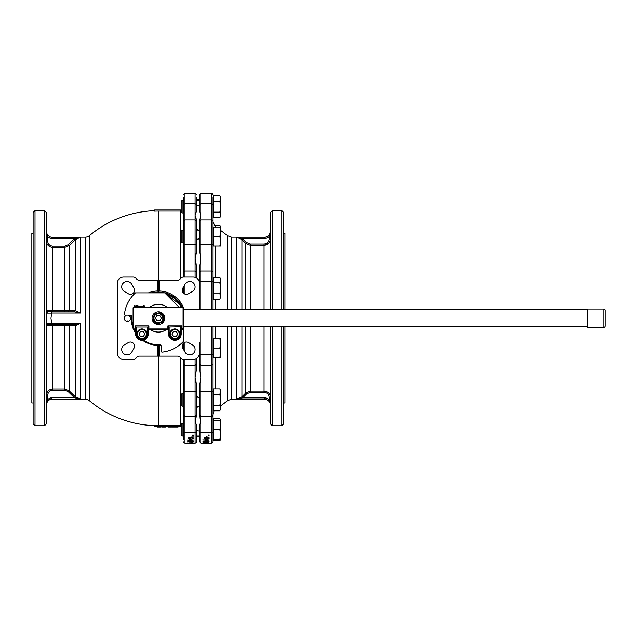 <?xml version="1.0" encoding="UTF-8"?>
<svg xmlns="http://www.w3.org/2000/svg" width="637" height="637" viewBox="0 0 637 637"><rect width="100%" height="100%" fill="white"/><g stroke="black" fill="none" stroke-linecap="round" stroke-linejoin="round"><path stroke-width="0.96" d="M603.884 309.041L587.433 309.041L587.433 327.33L603.884 327.33A1.266 1.266 0 0 0 605.15 326.064L605.15 310.307A1.266 1.266 0 0 0 603.884 309.041L603.884 327.33M199.54 406.525L197.956 406.167M197.956 230.196L199.54 229.846M264.873 399.136L264.944 397.87L242.649 397.87L246.67 393.849L250.253 392.36L264.084 392.36C267.15 392.663 268.838 394.351 269.14 397.432L270.407 405.419A6.33 6.33 0 0 0 265.08 399.168A6.33 6.33 0 0 1 270.407 405.419A6.33 6.33 0 0 0 264.873 399.136L236.574 399.136L242.649 397.87L241.781 396.955L236.574 399.136L236.574 326.693M270.407 399.757L269.14 399.757A7.596 7.596 0 0 0 264.944 397.87M241.781 396.955L245.778 392.957L250.253 391.102L264.084 391.102C267.922 391.476 270.032 393.586 270.407 397.432L269.14 397.432M268.607 243.358L264.084 245.269C267.93 244.879 270.04 242.769 270.407 238.931L269.14 238.931C268.846 242.004 267.158 243.692 264.084 244.003L250.253 244.003L246.67 242.522L242.649 238.493L236.574 237.227L241.781 239.416L242.649 238.493L264.944 238.493L264.873 237.227L236.574 237.227L236.574 309.67M270.407 236.606L269.14 236.606L269.14 238.931M199.54 406.963L199.54 416.518L200.806 420.938L200.806 354.761L199.54 354.467L199.54 370.153L200.806 377.51L199.54 384.565L199.54 397.384L197.956 397.384L197.956 396.54L197.956 397.384M181.187 329.886A0.629 0.629 0 0 1 181.816 329.257L183.082 329.257A0.629 0.629 0 0 0 183.719 328.628L183.719 341.137A34.167 34.167 0 0 1 162.148 352.15A0.629 0.629 0 0 1 161.44 351.52L161.44 346.655A1.895 1.895 0 0 0 159.545 344.76L158.406 344.76L158.406 356.147L157.777 356.147L157.777 345.389L158.406 344.298L159.043 345.389L159.043 356.147L177.659 356.147A3.161 3.161 0 0 1 179.897 357.078L181.211 358.384A3.161 3.161 0 0 0 183.448 359.316L193.21 359.316A6.33 6.33 0 0 0 199.54 352.986L199.54 354.467M200.806 309.67L200.806 281.602L199.54 281.896L199.54 309.67L199.54 283.377A6.33 6.33 0 0 0 193.21 277.055L183.448 277.055A3.161 3.161 0 0 0 181.211 277.979L179.897 279.293A3.161 3.161 0 0 1 177.659 280.216L159.043 280.216L159.043 290.982L158.406 292.072L157.777 290.982L157.777 280.216L158.406 280.216L158.406 292.072A26.117 26.117 0 0 0 151.98 292.869M213.331 297.057L212.822 297.057L212.822 309.67L212.822 281.896L211.564 281.602L211.564 309.67M212.822 354.467L211.564 354.761L211.564 443.121L212.822 441.855L212.822 326.693L212.822 339.306L213.331 339.306M283.696 402.974L284.962 402.974L284.962 326.693M281.801 326.693L281.801 425.755L283.696 423.86L283.696 326.693M281.801 425.755L272.31 425.755L272.31 326.693M270.407 309.67L270.407 212.511L272.31 210.608L272.31 309.67M213.331 279.532L212.822 279.532L212.822 221.835L215.776 227.186M154.608 210.68A107.573 107.573 0 0 0 89.339 235.714L89.339 400.657A107.573 107.573 0 0 0 154.608 425.691M154.608 425.237A107.127 107.127 0 0 0 158.406 425.309L180.55 425.309L180.55 426.392L154.608 426.392L154.608 425.237M158.406 211.062A107.127 107.127 0 0 0 154.608 211.126L154.608 209.979L180.55 209.979L180.55 211.062L158.406 211.062L158.406 280.216L159.043 280.216M89.339 235.714A6.33 6.33 0 0 1 85.278 237.187L85.278 399.176A6.33 6.33 0 0 1 89.339 400.657M46.405 212.511L46.405 423.86L44.502 425.755L44.502 210.608L46.405 212.511M35.011 425.755L33.116 423.86L33.116 212.511L35.011 210.608L35.011 425.755L44.502 425.755M33.116 233.389L31.85 233.389L31.85 402.974L33.116 402.974M183.719 343.009L183.719 349.809L183.719 343.009M193.449 443.057L184.985 443.121A1.266 1.266 0 0 1 183.719 441.855A1.266 1.266 0 0 0 184.985 443.121L184.985 432.674L183.719 431.974L183.719 439.793M183.926 432.364L183.719 359.316L183.719 393.515L182.158 393.515L182.158 406.167L181.187 405.196L181.187 394.486L182.158 393.515M183.719 293.362L183.719 286.562L183.719 293.362M183.719 197.494L183.719 277.055L183.719 242.856L182.158 242.856L182.158 230.196L183.719 230.196L183.719 204.397L184.985 203.689L195.105 203.689L195.105 215.433L196.371 211.524L196.371 197.494M196.371 204.397L195.105 203.689L195.105 193.242L195.543 193.322M196.371 436.536L196.371 441.855A1.266 1.266 0 0 1 195.105 443.121A1.266 1.266 0 0 0 196.371 441.855L196.371 431.974L195.105 432.674L195.105 443.121L193.401 443.121M46.405 399.598L47.671 399.598L46.405 405.259A6.33 6.33 0 0 1 51.677 399.025A6.33 6.33 0 0 0 46.405 405.259A6.33 6.33 0 0 1 51.677 399.025L80.485 399.017L75.349 396.827L74.497 397.751L80.485 399.017L80.485 323.325L51.685 323.325L51.589 324.512L74.497 324.512L75.349 325.69L80.485 323.325L74.497 324.512M51.685 237.354L51.589 238.612L74.497 238.612L68.247 244.696L64.727 246.129L52.736 246.129C49.654 245.818 47.966 244.122 47.671 241.041L47.671 236.765L46.405 231.104A6.33 6.33 0 0 0 51.677 237.346L51.677 237.346A6.33 6.33 0 0 1 46.405 231.104A6.33 6.33 0 0 0 51.677 237.346L80.485 237.354L74.497 238.612L75.349 239.544L80.485 237.354L80.485 313.038L75.198 310.673L46.405 310.593L46.772 311.485L52.736 311.859L52.736 247.387L64.727 247.387L69.122 245.595L68.247 244.696M46.405 310.593L47.671 311.859L46.405 313.125L51.677 313.125L50.976 318.182L51.677 323.246L46.405 323.246L47.671 324.512L51.589 324.512M75.349 396.827L74.497 397.751L51.589 397.751L51.685 399.017M51.589 311.859L51.685 313.038L80.485 313.038L74.497 311.859L47.671 311.859M46.405 325.778L52.736 325.642L52.736 324.512L47.671 324.512L46.405 325.778L46.66 325.013M46.405 236.765L47.671 236.765A7.596 7.596 0 0 0 51.589 238.612M46.772 243.175L46.405 241.041L47.671 241.041M52.736 390.234L52.736 325.642L75.198 325.69L75.198 396.684L69.122 390.768L64.727 388.976L52.736 388.976C48.882 389.374 46.772 391.484 46.405 395.33L47.671 395.33C47.958 392.249 49.646 390.553 52.736 390.234L64.727 390.234L68.247 391.675L74.322 397.584M166.623 294.246L179.546 304.271M159.043 290.982A27.208 27.208 0 0 1 183.273 307.138M183.719 308.197A27.208 27.208 0 0 1 184.252 309.67M182.055 307.114A26.117 26.117 0 0 0 158.406 292.072M187.079 282.183A5.375 5.375 0 0 1 194.404 284.213A5.375 5.375 0 0 1 192.382 291.539L188.401 293.8A4.117 4.117 0 0 1 182.795 288.195L185.049 284.213A5.375 5.375 0 0 1 187.079 282.183M129.733 354.188A5.375 5.375 0 0 1 122.408 352.157A5.375 5.375 0 0 1 124.43 344.824L128.411 342.571A4.117 4.117 0 0 1 134.017 348.176L131.763 352.157A5.375 5.375 0 0 1 129.733 354.188M122.408 289.517A5.375 5.375 0 0 1 124.43 282.183A5.375 5.375 0 0 1 131.763 284.213L134.017 288.195A4.117 4.117 0 0 1 128.411 293.8L124.43 291.539A5.375 5.375 0 0 1 122.408 289.517M194.404 346.854A5.375 5.375 0 0 1 192.382 354.188A5.375 5.375 0 0 1 185.049 352.157L182.795 348.176A4.117 4.117 0 0 1 188.401 342.571L192.382 344.824A5.375 5.375 0 0 1 194.404 346.854M128.284 315.148A3.161 3.161 0 0 1 130.282 316.876L129.749 316.828L129.972 316.342A3.161 3.161 0 0 1 127.097 321.335A3.161 3.161 0 0 0 127.703 321.335L127.4 320.897L127.097 321.335A3.161 3.161 0 0 1 126.516 315.148M197.956 406.525L197.956 407.274L196.371 406.088M199.54 406.167L196.371 406.39L196.371 397.87L197.956 396.54M199.564 271.824L200.806 271.004L211.564 271.004L211.564 281.602L200.806 281.602L200.806 244.688L199.54 244.759L199.54 251.798L200.806 258.861L199.54 251.798L199.54 238.979L197.956 238.979L197.956 239.823L196.371 238.501L196.371 229.973L199.54 230.196M196.371 230.283L197.956 229.097L197.956 229.846M157.777 345.389A27.208 27.208 0 0 1 142.561 340.301M135.625 333.063A27.208 27.208 0 0 1 133.539 329.225M133.093 328.166A27.208 27.208 0 0 1 131.31 315.737M181.163 307.114A25.313 25.313 0 0 0 165.859 293.991M152.713 292.869A25.942 25.942 0 0 1 164.099 292.869M164.935 293.076A25.942 25.942 0 0 1 181.871 307.114M213.331 197.868L212.822 197.868L212.822 215.402L213.331 215.402M220.736 197.144L220.736 198.418L219.884 195.678L220.736 197.144M220.736 216.126L219.884 217.599L220.736 214.852L219.884 212.113L220.736 206.635L220.736 216.126M181.187 201.276L181.187 211.994L182.158 212.965L182.158 200.305L181.187 201.276M183.719 200.305L182.158 200.305M183.719 230.196L183.719 212.352L183.416 212.965L182.158 212.965M199.54 200.305L196.371 200.305M220.736 228.309L220.736 231.78L219.884 227.035L220.736 227.035L220.736 228.309M182.158 230.196L181.187 231.167L181.187 241.885L182.158 242.856M181.187 210.544A3.161 3.161 0 0 1 180.55 210.608M220.736 283.553L220.736 288.298L219.884 282.812L220.736 280.073L220.736 283.553M214.04 410.801L212.822 414.536L212.822 348.073M220.736 348.073L220.736 352.818L219.884 348.073L220.736 343.327L220.736 348.073M220.736 404.591L220.736 408.062L219.884 405.323L220.736 399.845L220.736 404.591M220.736 437.953L220.736 439.219L219.884 439.219L220.736 434.474L220.736 437.953M182.158 423.406L181.187 424.377L181.187 435.087L182.158 436.058L182.158 423.406L183.416 423.406M220.736 439.219L219.884 440.693L220.545 439.219M220.736 420.237L220.736 424.983L219.884 420.237L220.736 420.237L219.884 418.772L220.545 420.237M182.158 406.167L183.719 406.167L183.719 424.011L183.719 403.006M127.097 321.335A3.161 3.161 0 0 1 124.518 316.876L125.051 316.828L124.828 316.342A3.161 3.161 0 0 0 124.518 316.876M158.406 324.512A6.33 6.33 0 0 0 164.736 318.182A6.33 6.33 0 0 0 158.406 311.859A6.33 6.33 0 0 0 152.076 318.182A6.33 6.33 0 0 0 158.406 324.512L152.577 320.642M161.997 307.114L154.815 307.114M149.974 329.257A13.918 13.918 0 0 0 166.846 329.257M148.286 329.616L148.915 328.963L148.915 325.889L147.649 327.593L147.649 334.003A5.693 5.693 0 0 1 141.955 339.696A5.693 5.693 0 0 1 136.262 334.003L136.262 327.593L134.996 325.889L135.538 327.028L148.373 327.028L148.915 325.889L134.996 325.889L134.996 328.963L135.625 329.616M133.73 328.963L133.73 307.114L133.093 307.743L133.093 328.31L133.73 328.963L134.996 328.963M168.534 329.886A0.629 0.629 0 0 0 167.897 329.257L160.42 329.297A11.299 11.299 0 0 1 156.391 329.297L148.915 329.257A0.629 0.629 0 0 0 148.286 329.886M181.187 329.616L183.719 328.31L183.719 307.743L183.719 326.343M135.538 327.028L135.625 334.003A6.33 6.33 0 0 0 141.955 340.333A6.33 6.33 0 0 0 148.286 334.003L148.286 327.593L147.649 327.593M135.625 327.593L136.262 327.593M181.274 327.028L181.816 325.889L180.733 326.773L180.55 327.593L181.187 327.593L180.733 326.773L168.439 327.028L168.534 334.003A6.33 6.33 0 0 0 174.857 340.333A6.33 6.33 0 0 0 181.187 334.003L181.187 327.593M180.55 327.593L180.55 334.003A5.693 5.693 0 0 1 174.857 339.696A5.693 5.693 0 0 1 169.163 334.003L169.163 327.593L168.518 326.295L167.897 325.889L168.439 327.028M169.163 327.593L168.534 327.593M158.406 323.246A5.064 5.064 0 0 0 163.47 318.182A5.064 5.064 0 0 0 158.406 313.125A5.064 5.064 0 0 0 153.342 318.182A5.064 5.064 0 0 0 158.406 323.246A5.064 5.064 0 0 0 163.47 318.182A5.064 5.064 0 0 0 158.406 313.125A5.064 5.064 0 0 0 153.342 318.182M141.955 339.067A5.064 5.064 0 0 0 147.02 334.003A5.064 5.064 0 0 0 141.955 328.939A5.064 5.064 0 0 0 136.891 334.003A5.064 5.064 0 0 0 141.955 339.067A5.064 5.064 0 0 0 147.02 334.003A5.064 5.064 0 0 0 141.955 328.939M174.857 339.067A5.064 5.064 0 0 0 179.921 334.003A5.064 5.064 0 0 0 174.857 328.939A5.064 5.064 0 0 0 169.8 334.003A5.064 5.064 0 0 0 174.857 339.067A5.064 5.064 0 0 0 179.921 334.003A5.064 5.064 0 0 0 174.857 328.939M137.958 305.529L136.501 305.529M143.851 305.529A0.629 0.629 0 0 1 144.488 306.158L144.488 307.114M134.996 305.529A0.629 0.629 0 0 0 134.359 306.158L144.488 306.158M133.093 326.287A26.579 26.579 0 0 1 131.827 318.182L131.827 317.043A1.895 1.895 0 0 0 129.932 315.148L125.067 315.148A0.629 0.629 0 0 1 124.438 314.447A34.167 34.167 0 0 1 135.45 292.869L164.736 292.869L178.973 307.114M158.406 344.76A26.579 26.579 0 0 1 143.452 340.15M135.625 331.869A26.579 26.579 0 0 1 134.407 329.6M135.625 329.831L134.359 329.568M134.805 329.257L135.402 329.409M173.399 331.471L176.322 331.471L177.779 334.003L176.322 336.535L173.399 336.535L171.934 334.003L173.399 331.471M140.49 331.471L143.413 331.471L144.878 334.003L143.413 336.535L140.49 336.535L139.033 334.003L140.49 331.471M156.949 315.649L159.871 315.649L161.328 318.182L159.871 320.714L156.949 320.714L155.484 318.182L156.949 315.649M148.915 328.963L167.897 328.963L168.534 329.616M148.286 327.593L148.373 327.028M135.625 329.886A0.629 0.629 0 0 0 134.996 329.257L133.73 329.257A0.629 0.629 0 0 1 133.093 328.628L133.093 326.725M133.73 307.114L160.898 307.114M158.406 311.859L164.235 315.729M164.45 316.318L164.704 317.552M164.736 318.189L160.858 324.018M160.42 329.297L161.997 329.257M166.846 307.114A13.918 13.918 0 0 0 149.974 307.114A13.918 13.918 0 0 1 166.846 307.114M154.791 329.257L156.391 329.297M130.561 318.182A3.161 3.161 0 0 1 127.703 321.335M184.985 277.055L184.985 244.688L183.719 244.759L183.719 237.036M183.416 424.25L183.719 435.214M219.884 440.693L213.331 440.693L213.331 418.772L219.884 418.772M219.884 429.728L220.736 424.983L220.736 434.474L219.884 429.728L213.331 429.728M213.331 420.237L219.884 420.237M213.331 439.219L219.884 439.219M212.822 437.324L212.822 415.157L211.564 416.423L200.806 416.423L199.54 415.157L199.54 416.518M219.884 410.801L220.736 408.062L219.884 410.801L213.331 410.801L213.331 388.881L219.884 388.881L220.736 391.62L220.736 399.845L219.884 394.359L220.736 390.354L219.884 388.881M213.331 394.359L219.884 394.359M213.331 405.323L219.884 405.323M219.884 357.564L220.736 352.818L220.736 357.564L213.331 357.564L213.331 338.581L220.736 338.581L220.736 343.327L219.884 338.581M213.331 348.073L219.884 348.073M220.736 296.516L219.884 299.255L220.736 296.516L219.884 293.776L220.736 288.298L220.736 296.516M219.884 277.334L220.736 280.073L219.884 277.334L213.331 277.334L213.331 282.812L219.884 282.812M213.331 282.812L213.331 299.255L219.884 299.255M213.331 293.776L219.884 293.776M220.736 246.017L219.884 246.017L220.736 241.272L220.736 246.017M219.884 236.526L220.736 231.78L220.736 241.272L219.884 236.526L213.331 236.526L213.331 227.035L219.884 227.035M213.331 236.526L213.331 246.017L219.884 246.017M219.884 201.157L220.736 198.418L220.736 206.635L219.884 201.157L213.331 201.157L213.331 195.678L219.884 195.678M219.884 212.113L213.331 212.113L213.331 217.599L219.884 217.599M213.331 212.113L213.331 201.157M220.545 227.035L219.884 225.562L214.04 225.562M159.043 356.147L158.406 356.147L158.406 425.309M157.777 280.216L139.153 280.216A3.161 3.161 0 0 1 136.915 279.293L135.601 277.979A3.161 3.161 0 0 0 133.364 277.055L123.602 277.055A6.33 6.33 0 0 0 117.272 283.377L117.272 352.986A6.33 6.33 0 0 0 123.602 359.316L133.364 359.316A3.161 3.161 0 0 0 135.601 358.384L136.915 357.078A3.161 3.161 0 0 1 139.153 356.147L157.777 356.147M148.421 292.869A27.208 27.208 0 0 1 157.777 290.982M184.252 326.693A27.208 27.208 0 0 1 183.719 328.166M160.85 345.286A27.208 27.208 0 0 1 159.043 345.389M193.449 435.127L193.449 435.732L192.565 435.732L192.565 435.127M193.449 435.573L193.449 436.194L192.565 436.194L192.565 435.573L193.449 435.573M192.215 443.073L191.434 443.113M192.884 443.073L193.552 443.113M193.449 443.105L192.884 443.113M189.667 443.081L190.543 443.073M192.788 442.787L189.468 442.858M192.756 442.731L189.468 442.954M192.892 439.976L192.087 440.207M193.449 441.688L187.119 441.943L192.087 440.358L187.119 439.976L193.449 439.976L188.48 441.688L193.449 441.943M189.404 438.28L191.156 439.044L192.915 438.28L191.132 437.46L189.404 438.28L189.404 437.77L191.132 436.974L191.132 437.46M191.132 436.974L192.915 437.77L192.915 438.28M193.513 438.025L192.629 438.75M189.691 438.75L188.759 437.77M193.552 438.28L191.156 439.474L189.277 439.092L188.759 438.28L191.092 436.95L193.552 438.28M183.719 431.974L184.985 432.674L195.105 432.674L195.105 420.938L196.371 416.518L196.371 406.39M193.083 443.71L192.334 443.758L193.083 443.71L193.083 443.113L195.105 443.121M190.184 443.647L192.334 443.647M190.184 443.734L189.436 443.734L190.184 443.758L190.184 443.121L192.334 443.121L192.334 443.71M187.501 443.647L189.436 443.647M187.501 443.718L186.752 443.758L187.501 443.718L187.501 443.121L189.436 443.121L189.436 443.734M184.985 443.121L186.752 443.121L186.752 443.718M199.54 205.425L197.956 205.775L196.371 205.218M196.371 436.281L196.371 424.839L195.105 420.938L195.105 416.423L196.371 415.165L196.371 384.565L195.105 377.51L196.371 370.153L196.371 364.316L195.105 365.367L195.105 416.423L184.985 416.423L183.719 415.157M196.371 431.145L197.956 430.588M199.54 342.602L199.54 370.153L200.806 377.51M196.371 397.87L196.371 391.604L183.719 391.604M197.956 430.946L199.54 430.946M199.54 431.974L200.806 432.674L200.806 420.938L199.54 424.839L199.54 441.855L200.806 443.121L200.806 432.674L211.564 432.674L212.822 431.974M200.806 420.938L199.875 418.525M195.941 381.045L196.371 384.565M195.941 262.468L196.371 266.21L195.105 258.861L196.371 251.798L196.371 238.501M196.292 253.192L195.264 258.24M200.766 215.338L200.09 213.753M195.941 217.559L196.371 219.845L195.105 215.433L195.105 277.342M212.822 281.896L212.822 244.759L200.806 244.688L200.806 193.242L199.54 194.508L199.54 211.524L200.806 215.433L199.54 219.845L199.54 229.408M196.371 229.973L196.371 219.845L196.371 221.206L195.105 219.948L184.985 219.948L183.719 221.206M188.592 354.761L190.861 354.761M68.247 324.512L69.122 325.682L69.122 390.768L68.247 391.675M74.322 324.512L75.349 325.69M48.731 390.409L49.383 389.94M47.257 235.555L47.671 236.765M46.405 241.041C46.772 244.887 48.882 247.005 52.736 247.387L52.736 246.129M68.247 311.859L69.122 310.681L69.122 245.595L75.198 239.687L74.322 238.779M74.322 311.859L75.198 310.673L75.349 239.544M75.349 310.681L74.497 311.859M199.182 281.283L199.54 266.21L199.54 281.896M200.806 258.861L199.54 266.21M197.956 239.823L197.956 238.979M196.371 251.798L196.371 244.759L195.519 244.696M196.371 277.899L196.371 272.055L195.105 271.004L184.985 271.004L183.751 271.824M196.347 271.824L196.371 266.21M196.092 415.953L195.416 416.383M196.371 244.759L196.347 220.935M196.371 358.464L196.371 364.324L195.105 365.367L184.985 365.367L183.854 364.786M196.339 244.743L195.925 244.704M184.913 244.688L195.105 244.688M184.985 244.688L184.985 203.689L183.719 204.397M184.985 432.674L184.985 365.367L183.719 364.316M188.592 281.602L190.861 281.602M175.151 426.392L175.151 427.021L178.105 427.021L178.105 426.392M157.299 426.392L157.299 427.021L161.121 427.021L161.121 426.392M161.909 426.392L161.909 427.021L165.524 427.021L165.524 426.392M164.672 426.392L164.672 427.021M162.801 426.392L162.801 427.021M167.961 426.392L167.961 427.021L171.027 427.021L171.027 426.392M168.064 426.392L168.064 427.021M171.608 426.392L171.608 427.021L174.57 427.021L174.57 426.392M272.31 425.755L270.407 423.86L270.407 326.693M281.801 309.67L281.801 210.608L272.31 210.608M283.696 309.67L283.696 212.511L281.801 210.608M284.962 309.67L284.962 233.389L283.696 233.389M212.822 438.877L212.822 441.855L212.822 438.495L213.331 438.495M212.822 414.536L212.822 415.165M212.822 244.759L212.822 197.494M200.806 326.693L200.806 354.761L211.564 354.761L211.564 326.693M199.54 364.316L200.806 365.367L211.564 365.367L212.822 364.324M199.54 384.565L199.54 391.604L212.822 391.604M207.853 443.057L206.404 443.121M212.543 415.953L211.866 416.383M212.798 220.935L211.564 219.948L211.564 271.004L212.798 271.824M212.822 204.397L211.564 203.689L211.564 219.948L200.806 219.948L199.54 221.206L199.54 244.759L200.806 244.688M199.54 204.397L200.806 203.689L211.564 203.689L211.564 193.242L212.814 194.365M199.54 391.604L199.54 415.157M199.54 199.516L199.54 196.578M199.54 219.845L199.54 221.206M269.164 236.558L269.706 234.949M265.08 237.195A6.33 6.33 0 0 0 270.407 230.952L269.14 236.606A7.596 7.596 0 0 1 264.944 238.493M270.407 230.952A6.33 6.33 0 0 1 264.873 237.227A6.33 6.33 0 0 0 270.407 230.952M241.781 239.416L245.778 243.414L250.253 245.269L264.084 245.269L264.084 244.003M270.359 404.352L270.271 403.699M269.65 401.246L269.14 399.757M203.625 443.758L208.458 443.758M202.877 443.121L202.877 443.599M203.625 443.121L203.625 443.599M205.56 443.121L205.56 443.623M208.458 443.575L208.458 443.121L206.308 443.121L206.308 443.623M204.859 443.081L209.095 443.041L208.53 443.097L209.207 443.575M205.05 438.129L206.802 438.901L208.562 438.129L206.778 437.293L205.05 438.129L205.05 437.619L206.778 436.807L206.778 437.293M209.199 438.129L206.802 439.331L204.923 438.949L204.405 438.129L206.738 436.775L209.199 438.129M209.095 441.6L202.765 441.863L207.734 440.231L202.765 439.849L209.095 439.849L204.127 441.6L209.095 441.863M208.434 442.747L202.908 442.819L208.434 442.683M199.54 441.855L200.806 443.121L205.05 443.121M209.095 435.382L209.095 436.011L208.211 436.011L208.211 435.382L209.095 435.382M205.369 438.622L204.405 437.619M209.159 437.874L208.235 438.622M208.562 438.129L208.562 437.619L206.778 436.807M208.586 439.849L207.734 440.095M208.53 443.057L207.081 443.057M209.095 434.944L209.095 435.557L208.211 435.557L208.211 434.944M265.135 399.176L231.534 399.176L231.534 326.693M264.084 326.693L264.084 392.36M250.253 326.693L250.253 392.36M250.253 309.67L250.253 244.003M231.534 309.67L231.534 237.187L227.473 235.714A107.573 107.573 0 0 0 220.736 230.506M227.473 309.67L227.473 235.714M215.776 309.67L215.776 299.255M215.776 277.334L215.776 246.017M184.985 203.689L184.985 193.242L183.719 194.508L184.985 193.242L195.105 193.242L196.371 194.508L195.105 193.242M64.727 246.129L64.727 311.859M64.727 390.234L64.727 324.512M180.55 211.062L180.55 278.632M150.013 307.114A13.895 13.895 0 0 1 166.798 307.114M166.798 329.257A13.895 13.895 0 0 1 150.013 329.257M160.906 307.114L183.082 307.114L183.082 328.963M148.286 334.003L147.649 334.003M135.625 334.003L136.262 334.003M167.897 328.963L167.897 325.889L181.816 325.889L181.816 328.963M169.163 334.003L168.534 334.003M180.55 334.003L181.187 334.003M153.979 318.182A4.427 4.427 0 0 1 158.406 313.754A4.427 4.427 0 0 1 162.833 318.182A4.427 4.427 0 0 1 158.406 322.617A4.427 4.427 0 0 1 153.979 318.182M137.528 334.003A4.427 4.427 0 0 1 141.955 329.576A4.427 4.427 0 0 1 146.383 334.003A4.427 4.427 0 0 1 141.955 338.43A4.427 4.427 0 0 1 137.528 334.003M170.429 334.003A4.427 4.427 0 0 1 174.857 329.576A4.427 4.427 0 0 1 179.292 334.003A4.427 4.427 0 0 1 174.857 338.43A4.427 4.427 0 0 1 170.429 334.003M180.55 357.731L180.55 425.309M191.156 439.044L191.156 439.474M189.277 438.567L189.277 439.092M184.985 352.046L184.985 342.276M51.589 397.751A7.596 7.596 0 0 0 47.671 399.598L47.671 395.33M195.105 359.021L195.105 365.367M184.985 294.087L184.985 284.325M184.985 365.367L184.985 359.316M177.659 426.392L177.659 427.021M176.624 426.392L176.624 427.021M175.597 426.392L175.597 427.021M158.987 426.392L158.987 427.021M159.855 426.392L159.855 427.021M169.577 426.392L169.577 427.021M174.124 426.392L174.124 427.021M173.089 426.392L173.089 427.021M172.054 426.392L172.054 427.021M215.776 388.881L215.776 357.564M215.776 338.581L215.776 326.693M220.736 405.857A107.573 107.573 0 0 0 227.473 400.657L227.473 326.693M245.778 309.67L245.778 243.414L246.67 242.522M241.941 309.67L241.941 239.568L242.84 238.676M264.084 309.67L264.084 245.269M246.67 393.849L245.778 392.957L245.778 326.693M242.84 397.687L241.941 396.795L241.941 326.693M204.923 438.423L204.923 438.949M206.802 438.901L206.802 439.331M587.433 309.67L183.719 309.67M587.433 326.693L183.719 326.693M50.976 399.176L85.278 399.176M213.331 245.293L212.822 245.293M213.331 356.839L212.822 356.839M213.331 408.604L212.822 408.604M183.719 436.058L182.158 436.058M199.54 436.058L196.371 436.058M180.55 425.755L181.187 425.819M183.082 307.114L183.719 307.743M134.359 306.158L134.359 307.114M213.331 420.969L212.822 420.969M213.331 391.078L212.822 391.078M213.331 227.759L212.822 227.759M220.736 227.035L219.884 225.562M189.428 443.121L190.718 443.121M196.371 436.831L199.54 436.831M196.371 199.54L199.54 199.54M50.976 237.187L85.278 237.187M191.363 443.121L192.812 443.121M35.011 210.608L44.502 210.608M231.534 399.176L227.473 400.657M209.207 443.121L211.564 443.121L212.822 441.855M199.54 194.508L200.806 193.242L211.564 193.242L212.822 194.508M265.135 237.187L231.534 237.187M205.56 443.758L206.308 443.758M209.127 443.121L211.564 443.121"/></g></svg>
